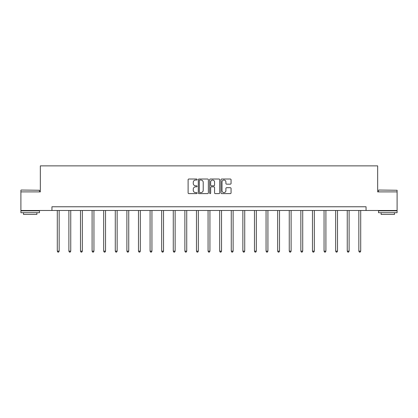 <?xml version="1.0" encoding="UTF-8"?>
<svg xmlns="http://www.w3.org/2000/svg" width="418" height="418" viewBox="0 0 418 418"><rect width="100%" height="100%" fill="white"/><g stroke="black" fill="none" stroke-linecap="round" stroke-linejoin="round"><path stroke-width="0.63" d="M197.103 179.531A0.512 0.512 0 0 0 196.596 179.019L188.842 179.019A0.731 0.731 0 0 0 188.11 179.75L188.11 192.886A0.731 0.731 0 0 0 188.842 193.612L196.596 193.612A0.512 0.512 0 0 0 197.103 193.106A0.512 0.512 0 0 0 196.596 192.594L195.593 192.594A2.336 2.336 0 0 1 193.257 190.258L193.257 189.161A2.336 2.336 0 0 1 195.593 186.825L196.596 186.825A0.512 0.512 0 0 0 197.103 186.318A0.512 0.512 0 0 0 196.596 185.806L195.593 185.806A2.336 2.336 0 0 1 193.257 183.471L193.257 182.373A2.336 2.336 0 0 1 195.593 180.038L196.596 180.038A0.512 0.512 0 0 0 197.103 179.531M230.328 184.166A0.731 0.731 0 0 0 231.06 183.434L231.06 179.75A0.731 0.731 0 0 0 230.328 179.019L221.718 179.019A0.731 0.731 0 0 0 220.986 179.75L220.986 192.886A0.731 0.731 0 0 0 221.718 193.612L230.328 193.612A0.731 0.731 0 0 0 231.06 192.886L231.06 188.434A0.731 0.731 0 0 0 230.328 187.703L226.645 187.703A0.731 0.731 0 0 0 225.913 188.434L225.913 190.639A1.954 1.954 0 0 1 223.959 192.594A1.954 1.954 0 0 1 222.01 190.639L222.01 181.992A1.954 1.954 0 0 1 223.959 180.038A1.954 1.954 0 0 1 225.913 181.992L225.913 183.434A0.731 0.731 0 0 0 226.645 184.166L230.328 184.166M51.942 210.479L20.9 210.479L20.9 191.893L40.342 191.893L40.342 165.873L377.658 165.873L377.658 191.893L397.1 191.893L397.1 210.479L366.058 210.479L366.058 206.764L51.942 206.764L51.942 210.479L366.058 210.479M208.363 179.75A0.731 0.731 0 0 0 207.631 179.019L199.02 179.019A0.731 0.731 0 0 0 198.289 179.75L198.289 192.886A0.731 0.731 0 0 0 199.02 193.612L207.631 193.612A0.731 0.731 0 0 0 208.363 192.886L208.363 179.75M210.369 179.019L218.98 179.019A0.731 0.731 0 0 1 219.711 179.75L219.711 192.886A0.731 0.731 0 0 1 218.98 193.612L215.296 193.612A0.731 0.731 0 0 1 214.565 192.886L214.565 187.557A0.731 0.731 0 0 0 213.833 186.825L211.388 186.825A0.731 0.731 0 0 0 210.662 187.557L210.662 193.106A0.512 0.512 0 0 1 210.149 193.612A0.512 0.512 0 0 1 209.637 193.106L209.637 179.75A0.731 0.731 0 0 1 210.369 179.019M199.825 180.038A0.512 0.512 0 0 0 199.313 180.55L199.313 192.081A0.512 0.512 0 0 0 199.825 192.594L200.88 192.594A2.336 2.336 0 0 0 203.216 190.258L203.216 182.373A2.336 2.336 0 0 0 200.88 180.038L199.825 180.038M214.565 182.029A1.954 1.954 0 0 0 212.61 180.074A1.954 1.954 0 0 0 210.662 182.029L210.662 185.075A0.731 0.731 0 0 0 211.388 185.806L213.833 185.806A0.731 0.731 0 0 0 214.565 185.075L214.565 182.029M57.292 210.479L57.292 251.161L59.152 251.161L59.152 210.479M59.152 251.161L58.593 252.127L57.851 252.127L57.292 251.161M21.125 190.033L39.485 190.258L21.125 190.033M30.195 212.71L20.9 212.71L20.9 210.85L39.485 210.85L39.485 212.71L30.195 212.71M36.883 212.71L36.883 214.418L23.502 214.418L23.502 212.71M378.734 190.033L397.1 190.258L378.734 190.033M387.805 212.71L378.515 212.71L378.515 210.85L397.1 210.85L397.1 212.71L387.805 212.71M394.498 212.71L394.498 214.418L381.117 214.418L381.117 212.71M68.892 210.479L68.892 251.161L70.752 251.161L70.752 210.479M70.752 251.161L70.193 252.127L69.451 252.127L68.892 251.161M80.491 210.479L80.491 251.161L82.346 251.161L82.346 210.479M82.346 251.161L81.792 252.127L81.045 252.127L80.491 251.161M92.091 210.479L92.091 251.161L93.945 251.161L93.945 210.479M93.945 251.161L93.392 252.127L92.644 252.127L92.091 251.161M103.685 210.479L103.685 251.161L105.545 251.161L105.545 210.479M105.545 251.161L104.986 252.127L104.244 252.127L103.685 251.161M115.284 210.479L115.284 251.161L117.144 251.161L117.144 210.479M117.144 251.161L116.585 252.127L115.843 252.127L115.284 251.161M126.884 210.479L126.884 251.161L128.744 251.161L128.744 210.479M128.744 251.161L128.185 252.127L127.443 252.127L126.884 251.161M138.483 210.479L138.483 251.161L140.338 251.161L140.338 210.479M140.338 251.161L139.784 252.127L139.037 252.127L138.483 251.161M150.078 210.479L150.078 251.161L151.938 251.161L151.938 210.479M151.938 251.161L151.379 252.127L150.637 252.127L150.078 251.161M161.677 210.479L161.677 251.161L163.537 251.161L163.537 210.479M163.537 251.161L162.978 252.127L162.236 252.127L161.677 251.161M173.277 210.479L173.277 251.161L175.137 251.161L175.137 210.479M175.137 251.161L174.578 252.127L173.836 252.127L173.277 251.161M184.876 210.479L184.876 251.161L186.731 251.161L186.731 210.479M186.731 251.161L186.177 252.127L185.43 252.127L184.876 251.161M196.47 210.479L196.47 251.161L198.331 251.161L198.331 210.479M198.331 251.161L197.771 252.127L197.03 252.127L196.47 251.161M208.07 210.479L208.07 251.161L209.93 251.161L209.93 210.479M209.93 251.161L209.371 252.127L208.629 252.127L208.07 251.161M219.669 210.479L219.669 251.161L221.53 251.161L221.53 210.479M221.53 251.161L220.97 252.127L220.229 252.127L219.669 251.161M231.269 210.479L231.269 251.161L233.124 251.161L233.124 210.479M233.124 251.161L232.57 252.127L231.823 252.127L231.269 251.161M242.863 210.479L242.863 251.161L244.723 251.161L244.723 210.479M244.723 251.161L244.164 252.127L243.422 252.127L242.863 251.161M254.463 210.479L254.463 251.161L256.323 251.161L256.323 210.479M256.323 251.161L255.764 252.127L255.022 252.127L254.463 251.161M266.062 210.479L266.062 251.161L267.922 251.161L267.922 210.479M267.922 251.161L267.363 252.127L266.621 252.127L266.062 251.161M277.662 210.479L277.662 251.161L279.517 251.161L279.517 210.479M279.517 251.161L278.963 252.127L278.216 252.127L277.662 251.161M289.256 210.479L289.256 251.161L291.116 251.161L291.116 210.479M291.116 251.161L290.557 252.127L289.815 252.127L289.256 251.161M300.855 210.479L300.855 251.161L302.716 251.161L302.716 210.479M302.716 251.161L302.157 252.127L301.415 252.127L300.855 251.161M312.455 210.479L312.455 251.161L314.315 251.161L314.315 210.479M314.315 251.161L313.756 252.127L313.014 252.127L312.455 251.161M324.055 210.479L324.055 251.161L325.909 251.161L325.909 210.479M325.909 251.161L325.356 252.127L324.608 252.127L324.055 251.161M335.654 210.479L335.654 251.161L337.509 251.161L337.509 210.479M337.509 251.161L336.955 252.127L336.208 252.127L335.654 251.161M347.248 210.479L347.248 251.161L349.108 251.161L349.108 210.479M349.108 251.161L348.549 252.127L347.807 252.127L347.248 251.161M358.848 210.479L358.848 251.161L360.708 251.161L360.708 210.479M360.708 251.161L360.149 252.127L359.407 252.127L358.848 251.161M20.9 191.893L20.9 190.258M25.137 210.85L25.137 210.479M35.248 210.85L35.248 210.479M39.485 191.893L39.485 190.258M378.515 191.893L378.515 190.258M382.752 210.85L382.752 210.479M392.863 210.85L392.863 210.479M397.1 191.893L397.1 190.258"/></g></svg>

